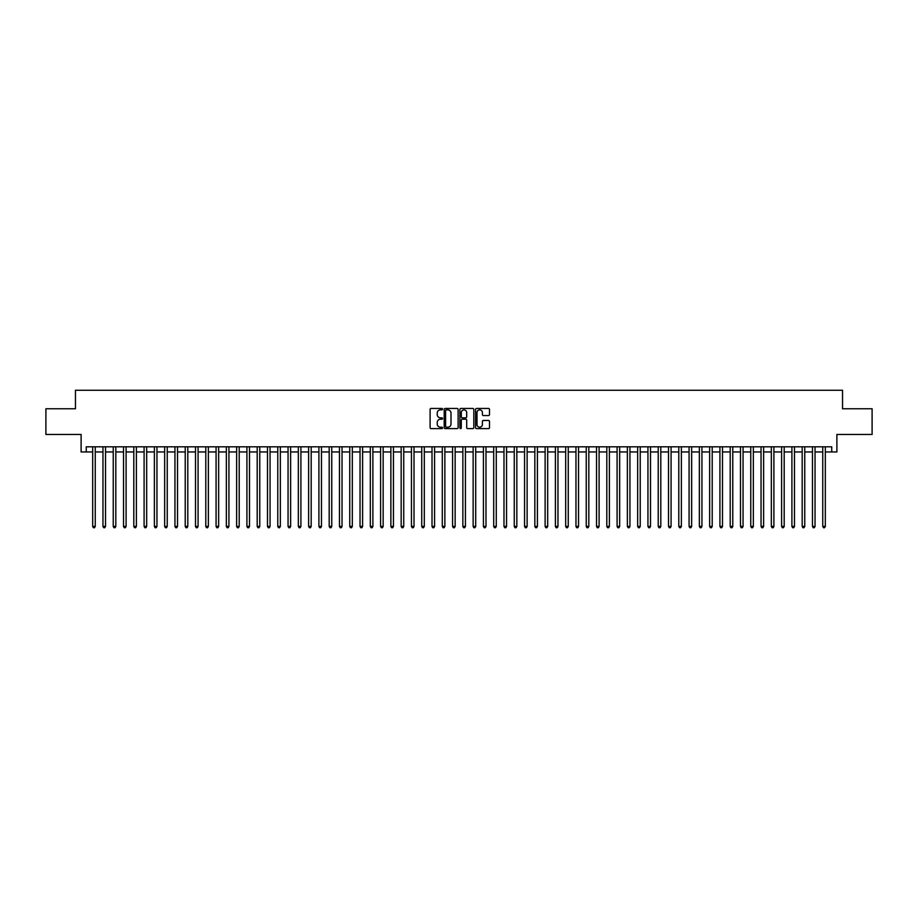 <?xml version="1.0" encoding="UTF-8"?>
<svg xmlns="http://www.w3.org/2000/svg" width="918" height="918" viewBox="0 0 918 918"><rect width="100%" height="100%" fill="white"/><g stroke="black" fill="none" stroke-linecap="round" stroke-linejoin="round"><path stroke-width="1.38" d="M442.545 409.153A0.711 0.711 0 0 0 441.845 408.441L431.116 408.441A1.01 1.01 0 0 0 430.106 409.451L430.106 427.627A1.01 1.01 0 0 0 431.116 428.626L441.845 428.626A0.711 0.711 0 0 0 442.545 427.926A0.711 0.711 0 0 0 441.845 427.214L440.456 427.214A3.224 3.224 0 0 1 437.22 423.99L437.22 422.475A3.224 3.224 0 0 1 440.456 419.239L441.845 419.239A0.711 0.711 0 0 0 442.545 418.539A0.711 0.711 0 0 0 441.845 417.828L440.456 417.828A3.224 3.224 0 0 1 437.22 414.603L437.22 413.089A3.224 3.224 0 0 1 440.456 409.864L441.845 409.864A0.711 0.711 0 0 0 442.545 409.153M488.502 415.556A1.01 1.01 0 0 0 489.501 414.546L489.501 409.451A1.01 1.01 0 0 0 488.502 408.441L476.591 408.441A1.01 1.01 0 0 0 475.581 409.451L475.581 427.627A1.01 1.01 0 0 0 476.591 428.626L488.502 428.626A1.01 1.01 0 0 0 489.501 427.627L489.501 421.465A1.01 1.01 0 0 0 488.502 420.455L483.396 420.455A1.01 1.01 0 0 0 482.386 421.465L482.386 424.518A2.697 2.697 0 0 1 479.689 427.214A2.697 2.697 0 0 1 476.993 424.518L476.993 412.561A2.697 2.697 0 0 1 479.689 409.864A2.697 2.697 0 0 1 482.386 412.561L482.386 414.546A1.01 1.01 0 0 0 483.396 415.556L488.502 415.556M86.258 451.954L86.258 446.814L831.742 446.814L831.742 451.954L836.883 451.954L836.883 434.478L872.1 434.478L872.1 408.774L842.54 408.774L842.54 390.265L75.46 390.265L75.46 408.774L45.9 408.774L45.9 434.478L81.117 434.478L81.117 451.954L92.684 451.954M458.116 409.451A1.01 1.01 0 0 0 457.107 408.441L445.196 408.441A1.01 1.01 0 0 0 444.186 409.451L444.186 427.627A1.01 1.01 0 0 0 445.196 428.626L457.107 428.626A1.01 1.01 0 0 0 458.116 427.627L458.116 409.451M460.893 408.441L472.804 408.441A1.01 1.01 0 0 1 473.814 409.451L473.814 427.627A1.01 1.01 0 0 1 472.804 428.626L467.71 428.626A1.01 1.01 0 0 1 466.7 427.627L466.7 420.249A1.01 1.01 0 0 0 465.69 419.239L462.305 419.239A1.01 1.01 0 0 0 461.295 420.249L461.295 427.926A0.711 0.711 0 0 1 460.595 428.626A0.711 0.711 0 0 1 459.884 427.926L459.884 409.451A1.01 1.01 0 0 1 460.893 408.441M95.254 451.954L102.965 451.954M105.536 451.954L113.247 451.954M115.817 451.954L123.528 451.954M126.099 451.954L133.81 451.954M136.392 451.954L144.103 451.954M146.673 451.954L154.385 451.954M156.955 451.954L164.666 451.954M167.237 451.954L174.948 451.954M177.518 451.954L185.229 451.954M187.8 451.954L195.511 451.954M198.081 451.954L205.793 451.954M208.363 451.954L216.074 451.954M218.645 451.954L226.356 451.954M228.926 451.954L236.637 451.954M239.208 451.954L246.919 451.954M249.489 451.954L257.201 451.954M259.771 451.954L267.494 451.954M270.064 451.954L277.775 451.954M280.346 451.954L288.057 451.954M290.627 451.954L298.339 451.954M300.909 451.954L308.62 451.954M311.191 451.954L318.902 451.954M321.472 451.954L329.183 451.954M331.754 451.954L339.465 451.954M342.035 451.954L349.747 451.954M352.317 451.954L360.028 451.954M362.599 451.954L370.31 451.954M372.88 451.954L380.591 451.954M383.162 451.954L390.873 451.954M393.443 451.954L401.166 451.954M403.736 451.954L411.448 451.954M414.018 451.954L421.729 451.954M424.3 451.954L432.011 451.954M434.581 451.954L442.292 451.954M444.863 451.954L452.574 451.954M455.144 451.954L462.856 451.954M465.426 451.954L473.137 451.954M475.708 451.954L483.419 451.954M485.989 451.954L493.7 451.954M496.271 451.954L503.982 451.954M506.552 451.954L514.264 451.954M516.834 451.954L524.557 451.954M527.127 451.954L534.838 451.954M537.409 451.954L545.12 451.954M547.69 451.954L555.401 451.954M557.972 451.954L565.683 451.954M568.253 451.954L575.965 451.954M578.535 451.954L586.246 451.954M588.817 451.954L596.528 451.954M599.098 451.954L606.809 451.954M609.38 451.954L617.091 451.954M619.661 451.954L627.373 451.954M629.943 451.954L637.654 451.954M640.225 451.954L647.936 451.954M650.506 451.954L658.229 451.954M660.799 451.954L668.511 451.954M671.081 451.954L678.792 451.954M681.363 451.954L689.074 451.954M691.644 451.954L699.355 451.954M701.926 451.954L709.637 451.954M712.207 451.954L719.919 451.954M722.489 451.954L730.2 451.954M732.771 451.954L740.482 451.954M743.052 451.954L750.763 451.954M753.334 451.954L761.045 451.954M763.615 451.954L771.327 451.954M773.897 451.954L781.608 451.954M784.19 451.954L791.901 451.954M794.472 451.954L802.183 451.954M804.753 451.954L812.464 451.954M815.035 451.954L822.746 451.954M825.316 451.954L831.742 451.954M446.309 409.864A0.711 0.711 0 0 0 445.597 410.564L445.597 426.514A0.711 0.711 0 0 0 446.309 427.214L447.766 427.214A3.224 3.224 0 0 0 451.002 423.99L451.002 413.089A3.224 3.224 0 0 0 447.766 409.864L446.309 409.864M466.7 412.607A2.697 2.697 0 0 0 463.992 409.91A2.697 2.697 0 0 0 461.295 412.607L461.295 416.818A1.01 1.01 0 0 0 462.305 417.828L465.69 417.828A1.01 1.01 0 0 0 466.7 416.818L466.7 412.607M95.254 446.814L95.254 526.404L92.684 526.404L92.684 446.814M95.254 526.404L94.485 527.735L93.452 527.735L92.684 526.404M105.536 446.814L105.536 526.404L102.965 526.404L102.965 446.814M105.536 526.404L104.767 527.735L103.734 527.735L102.965 526.404M115.817 446.814L115.817 526.404L113.247 526.404L113.247 446.814M115.817 526.404L115.048 527.735L114.027 527.735L113.247 526.404M126.099 446.814L126.099 526.404L123.528 526.404L123.528 446.814M126.099 526.404L125.33 527.735L124.309 527.735L123.528 526.404M136.392 446.814L136.392 526.404L133.81 526.404L133.81 446.814M136.392 526.404L135.612 527.735L134.59 527.735L133.81 526.404M146.673 446.814L146.673 526.404L144.103 526.404L144.103 446.814M146.673 526.404L145.893 527.735L144.872 527.735L144.103 526.404M156.955 446.814L156.955 526.404L154.385 526.404L154.385 446.814M156.955 526.404L156.175 527.735L155.153 527.735L154.385 526.404M167.237 446.814L167.237 526.404L164.666 526.404L164.666 446.814M167.237 526.404L166.468 527.735L165.435 527.735L164.666 526.404M177.518 446.814L177.518 526.404L174.948 526.404L174.948 446.814M177.518 526.404L176.749 527.735L175.717 527.735L174.948 526.404M187.8 446.814L187.8 526.404L185.229 526.404L185.229 446.814M187.8 526.404L187.031 527.735L185.998 527.735L185.229 526.404M198.081 446.814L198.081 526.404L195.511 526.404L195.511 446.814M198.081 526.404L197.313 527.735L196.28 527.735L195.511 526.404M208.363 446.814L208.363 526.404L205.793 526.404L205.793 446.814M208.363 526.404L207.594 527.735L206.561 527.735L205.793 526.404M218.645 446.814L218.645 526.404L216.074 526.404L216.074 446.814M218.645 526.404L217.876 527.735L216.843 527.735L216.074 526.404M228.926 446.814L228.926 526.404L226.356 526.404L226.356 446.814M228.926 526.404L228.157 527.735L227.125 527.735L226.356 526.404M239.208 446.814L239.208 526.404L236.637 526.404L236.637 446.814M239.208 526.404L238.439 527.735L237.406 527.735L236.637 526.404M249.489 446.814L249.489 526.404L246.919 526.404L246.919 446.814M249.489 526.404L248.721 527.735L247.699 527.735L246.919 526.404M259.771 446.814L259.771 526.404L257.201 526.404L257.201 446.814M259.771 526.404L259.002 527.735L257.981 527.735L257.201 526.404M270.064 446.814L270.064 526.404L267.494 526.404L267.494 446.814M270.064 526.404L269.284 527.735L268.263 527.735L267.494 526.404M280.346 446.814L280.346 526.404L277.775 526.404L277.775 446.814M280.346 526.404L279.565 527.735L278.544 527.735L277.775 526.404M290.627 446.814L290.627 526.404L288.057 526.404L288.057 446.814M290.627 526.404L289.847 527.735L288.826 527.735L288.057 526.404M300.909 446.814L300.909 526.404L298.339 526.404L298.339 446.814M300.909 526.404L300.14 527.735L299.107 527.735L298.339 526.404M311.191 446.814L311.191 526.404L308.62 526.404L308.62 446.814M311.191 526.404L310.422 527.735L309.389 527.735L308.62 526.404M321.472 446.814L321.472 526.404L318.902 526.404L318.902 446.814M321.472 526.404L320.703 527.735L319.671 527.735L318.902 526.404M331.754 446.814L331.754 526.404L329.183 526.404L329.183 446.814M331.754 526.404L330.985 527.735L329.952 527.735L329.183 526.404M342.035 446.814L342.035 526.404L339.465 526.404L339.465 446.814M342.035 526.404L341.266 527.735L340.234 527.735L339.465 526.404M352.317 446.814L352.317 526.404L349.747 526.404L349.747 446.814M352.317 526.404L351.548 527.735L350.515 527.735L349.747 526.404M362.599 446.814L362.599 526.404L360.028 526.404L360.028 446.814M362.599 526.404L361.83 527.735L360.797 527.735L360.028 526.404M372.88 446.814L372.88 526.404L370.31 526.404L370.31 446.814M372.88 526.404L372.111 527.735L371.09 527.735L370.31 526.404M383.162 446.814L383.162 526.404L380.591 526.404L380.591 446.814M383.162 526.404L382.393 527.735L381.372 527.735L380.591 526.404M393.443 446.814L393.443 526.404L390.873 526.404L390.873 446.814M393.443 526.404L392.674 527.735L391.653 527.735L390.873 526.404M403.736 446.814L403.736 526.404L401.166 526.404L401.166 446.814M403.736 526.404L402.956 527.735L401.935 527.735L401.166 526.404M414.018 446.814L414.018 526.404L411.448 526.404L411.448 446.814M414.018 526.404L413.238 527.735L412.216 527.735L411.448 526.404M424.3 446.814L424.3 526.404L421.729 526.404L421.729 446.814M424.3 526.404L423.531 527.735L422.498 527.735L421.729 526.404M434.581 446.814L434.581 526.404L432.011 526.404L432.011 446.814M434.581 526.404L433.812 527.735L432.78 527.735L432.011 526.404M444.863 446.814L444.863 526.404L442.292 526.404L442.292 446.814M444.863 526.404L444.094 527.735L443.061 527.735L442.292 526.404M455.144 446.814L455.144 526.404L452.574 526.404L452.574 446.814M455.144 526.404L454.376 527.735L453.343 527.735L452.574 526.404M465.426 446.814L465.426 526.404L462.856 526.404L462.856 446.814M465.426 526.404L464.657 527.735L463.624 527.735L462.856 526.404M475.708 446.814L475.708 526.404L473.137 526.404L473.137 446.814M475.708 526.404L474.939 527.735L473.906 527.735L473.137 526.404M485.989 446.814L485.989 526.404L483.419 526.404L483.419 446.814M485.989 526.404L485.22 527.735L484.188 527.735L483.419 526.404M496.271 446.814L496.271 526.404L493.7 526.404L493.7 446.814M496.271 526.404L495.502 527.735L494.469 527.735L493.7 526.404M506.552 446.814L506.552 526.404L503.982 526.404L503.982 446.814M506.552 526.404L505.784 527.735L504.762 527.735L503.982 526.404M516.834 446.814L516.834 526.404L514.264 526.404L514.264 446.814M516.834 526.404L516.065 527.735L515.044 527.735L514.264 526.404M527.127 446.814L527.127 526.404L524.557 526.404L524.557 446.814M527.127 526.404L526.347 527.735L525.326 527.735L524.557 526.404M537.409 446.814L537.409 526.404L534.838 526.404L534.838 446.814M537.409 526.404L536.628 527.735L535.607 527.735L534.838 526.404M547.69 446.814L547.69 526.404L545.12 526.404L545.12 446.814M547.69 526.404L546.91 527.735L545.889 527.735L545.12 526.404M557.972 446.814L557.972 526.404L555.401 526.404L555.401 446.814M557.972 526.404L557.203 527.735L556.17 527.735L555.401 526.404M568.253 446.814L568.253 526.404L565.683 526.404L565.683 446.814M568.253 526.404L567.485 527.735L566.452 527.735L565.683 526.404M578.535 446.814L578.535 526.404L575.965 526.404L575.965 446.814M578.535 526.404L577.766 527.735L576.734 527.735L575.965 526.404M588.817 446.814L588.817 526.404L586.246 526.404L586.246 446.814M588.817 526.404L588.048 527.735L587.015 527.735L586.246 526.404M599.098 446.814L599.098 526.404L596.528 526.404L596.528 446.814M599.098 526.404L598.329 527.735L597.297 527.735L596.528 526.404M609.38 446.814L609.38 526.404L606.809 526.404L606.809 446.814M609.38 526.404L608.611 527.735L607.578 527.735L606.809 526.404M619.661 446.814L619.661 526.404L617.091 526.404L617.091 446.814M619.661 526.404L618.893 527.735L617.86 527.735L617.091 526.404M629.943 446.814L629.943 526.404L627.373 526.404L627.373 446.814M629.943 526.404L629.174 527.735L628.153 527.735L627.373 526.404M640.225 446.814L640.225 526.404L637.654 526.404L637.654 446.814M640.225 526.404L639.456 527.735L638.435 527.735L637.654 526.404M650.506 446.814L650.506 526.404L647.936 526.404L647.936 446.814M650.506 526.404L649.737 527.735L648.716 527.735L647.936 526.404M660.799 446.814L660.799 526.404L658.229 526.404L658.229 446.814M660.799 526.404L660.019 527.735L658.998 527.735L658.229 526.404M671.081 446.814L671.081 526.404L668.511 526.404L668.511 446.814M671.081 526.404L670.301 527.735L669.279 527.735L668.511 526.404M681.363 446.814L681.363 526.404L678.792 526.404L678.792 446.814M681.363 526.404L680.594 527.735L679.561 527.735L678.792 526.404M691.644 446.814L691.644 526.404L689.074 526.404L689.074 446.814M691.644 526.404L690.875 527.735L689.843 527.735L689.074 526.404M701.926 446.814L701.926 526.404L699.355 526.404L699.355 446.814M701.926 526.404L701.157 527.735L700.124 527.735L699.355 526.404M712.207 446.814L712.207 526.404L709.637 526.404L709.637 446.814M712.207 526.404L711.439 527.735L710.406 527.735L709.637 526.404M722.489 446.814L722.489 526.404L719.919 526.404L719.919 446.814M722.489 526.404L721.72 527.735L720.687 527.735L719.919 526.404M732.771 446.814L732.771 526.404L730.2 526.404L730.2 446.814M732.771 526.404L732.002 527.735L730.969 527.735L730.2 526.404M743.052 446.814L743.052 526.404L740.482 526.404L740.482 446.814M743.052 526.404L742.283 527.735L741.251 527.735L740.482 526.404M753.334 446.814L753.334 526.404L750.763 526.404L750.763 446.814M753.334 526.404L752.565 527.735L751.532 527.735L750.763 526.404M763.615 446.814L763.615 526.404L761.045 526.404L761.045 446.814M763.615 526.404L762.847 527.735L761.825 527.735L761.045 526.404M773.897 446.814L773.897 526.404L771.327 526.404L771.327 446.814M773.897 526.404L773.128 527.735L772.107 527.735L771.327 526.404M784.19 446.814L784.19 526.404L781.608 526.404L781.608 446.814M784.19 526.404L783.41 527.735L782.388 527.735L781.608 526.404M794.472 446.814L794.472 526.404L791.901 526.404L791.901 446.814M794.472 526.404L793.691 527.735L792.67 527.735L791.901 526.404M804.753 446.814L804.753 526.404L802.183 526.404L802.183 446.814M804.753 526.404L803.973 527.735L802.952 527.735L802.183 526.404M815.035 446.814L815.035 526.404L812.464 526.404L812.464 446.814M815.035 526.404L814.266 527.735L813.233 527.735L812.464 526.404M825.316 446.814L825.316 526.404L822.746 526.404L822.746 446.814M825.316 526.404L824.548 527.735L823.515 527.735L822.746 526.404"/></g></svg>
